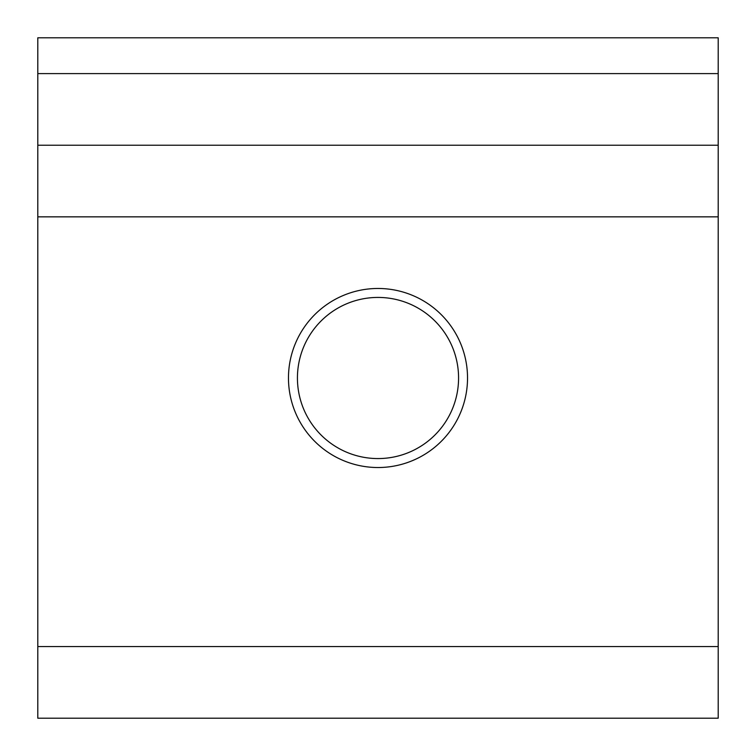 <?xml version="1.0" encoding="UTF-8"?>
<svg xmlns="http://www.w3.org/2000/svg" width="756" height="756" viewBox="0 0 756 756"><rect width="100%" height="100%" fill="white"/><g stroke="black" fill="none" stroke-linecap="round" stroke-linejoin="round"><path stroke-width="1.13" d="M378 467.529A89.529 89.529 0 0 1 288.471 378A89.529 89.529 0 0 1 378 288.471A89.529 89.529 0 0 1 467.529 378A89.529 89.529 0 0 1 378 467.529M378 297.429A80.571 80.571 0 0 0 297.429 378A80.571 80.571 0 0 0 378 458.571A80.571 80.571 0 0 0 458.571 378A80.571 80.571 0 0 0 378 297.429M718.2 718.2L37.8 718.2L37.8 646.578L718.2 646.578L718.2 718.2M718.2 73.606L718.2 37.8L37.8 37.8L37.8 73.606L718.2 73.606L718.2 145.228L37.8 145.228L37.8 73.606M718.2 145.228L718.2 646.578M718.2 216.849L37.8 216.849L37.8 646.578M37.8 216.849L37.8 145.228"/></g></svg>

